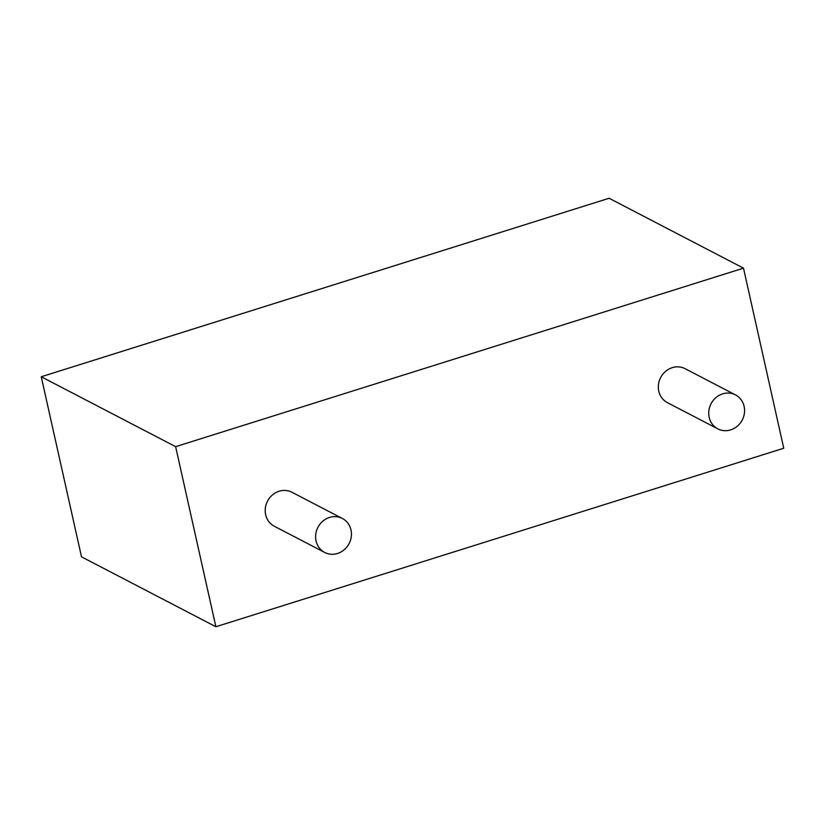 <?xml version="1.0" encoding="UTF-8"?>
<svg xmlns="http://www.w3.org/2000/svg" width="825" height="825" viewBox="0 0 825 825"><rect width="100%" height="100%" fill="white"/><g stroke="black" fill="none" stroke-linecap="round" stroke-linejoin="round"><path stroke-width="1.24" d="M81.5 556.834L215.882 626.742L175.632 446.665L41.25 376.757L81.5 556.834M175.632 446.665L743.5 268.166L783.75 448.243L215.882 626.742M743.5 268.166L609.118 198.258L41.25 376.757M342.354 518.471L291.957 492.257A19.15 17.583 117.5 0 0 272.405 494.969A19.15 17.583 117.5 0 0 265.65 514.738A19.15 17.583 117.5 0 0 274.282 526.226L324.679 552.441A19.15 17.583 -62.5 0 1 316.047 540.952A19.15 17.583 -62.5 0 1 322.792 521.183A19.15 17.583 -62.5 0 1 342.354 518.471A19.15 17.583 -62.5 0 1 349.119 543.572A19.15 17.583 -62.5 0 1 324.679 552.441M735.488 394.897L685.101 368.682A19.15 17.583 117.5 0 0 665.538 371.394A19.15 17.583 117.5 0 0 658.783 391.153A19.15 17.583 117.5 0 0 667.425 402.652L717.812 428.866A19.15 17.583 -62.5 0 1 709.18 417.368A19.15 17.583 -62.5 0 1 715.935 397.609A19.15 17.583 -62.5 0 1 735.488 394.897A19.15 17.583 -62.5 0 1 742.252 419.997A19.15 17.583 -62.5 0 1 717.812 428.866"/></g></svg>
